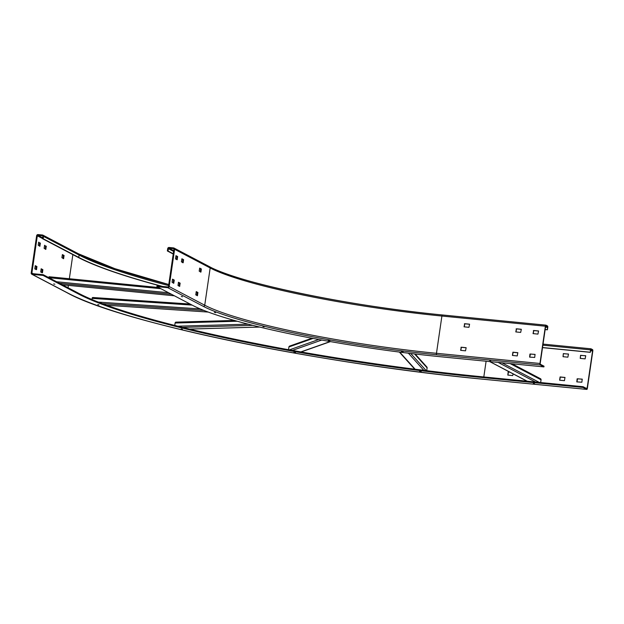 <?xml version="1.0" encoding="UTF-8"?>
<svg xmlns="http://www.w3.org/2000/svg" width="624" height="624" viewBox="0 0 624 624"><rect width="100%" height="100%" fill="white"/><g stroke="black" fill="none" stroke-linecap="round" stroke-linejoin="round"><path stroke-width="0.94" d="M512.023 363.776L540.532 378.745A1.108 1.03 117.7 0 1 541.055 379.821L540.657 382.543M415.147 354.003L426.863 367.013A1.108 1.084 138 0 1 427.12 367.887L426.715 370.679M288.53 349.713L288.928 346.952A1.108 1.069 -109.5 0 1 289.622 346.094L311.914 338.224M174.751 325.424L175.102 323.021A1.108 0.881 -91.6 0 1 176.132 322.148M91.962 299.52L92.126 298.389A1.108 0.569 -86.2 0 1 92.75 297.492A1.108 0.569 -86.2 0 1 92.836 297.508L190.078 304.036M48.633 277.563L49.085 276.744L158.652 287.539M483.405 379.236A1.287 0.437 -84.4 0 1 483.343 379.244L586.825 389.423A1.287 0.437 95.6 0 1 586.763 389.407L583.034 387.449L583.136 386.724L586.872 388.682L587.129 388.237L592.566 350.984L592.465 350.345L590.92 349.541M559.611 380.203L560.087 376.951L564.97 377.442L564.439 380.679L559.611 380.203M513.123 373.885L512.694 375.593L507.811 375.102L508.147 372.029L509.48 371.974M580.562 355.306L585.733 355.813L585.117 358.87L580.226 358.379L580.562 355.306L580.382 358.402M563.316 353.605L568.487 354.12L567.863 357.178L563.035 356.702L563.316 353.605L563.137 356.71M581.88 382.216L576.794 381.888L577.13 378.815L582.215 379.142L581.88 382.216M586.825 389.423A1.287 0.437 95.6 0 0 587.363 388.354L592.8 351.109A1.287 0.437 95.6 0 0 592.566 349.627L591.029 348.816A1.287 0.437 95.6 0 0 590.967 348.8A1.287 0.437 95.6 0 0 590.429 349.861L590.32 352.342L590.897 349.534M583.034 387.449L479.552 377.263A318.778 40.934 8.3 0 1 78.647 294.091L43.087 275.426L43.196 274.7L78.757 293.366A318.778 40.934 -171.7 0 0 479.653 376.545L583.136 386.724M43.196 274.7L32.331 273.632A0.554 0.515 117.7 0 1 31.886 273.039L37.323 235.794A0.554 0.515 117.7 0 1 37.924 235.303L42.409 235.739A0.554 0.515 117.7 0 1 42.845 236.332L42.502 238.688L43.189 238.75L43.532 236.402A1.287 1.201 -62.3 0 0 42.51 235.014L38.025 234.577A1.287 1.201 -62.3 0 0 36.637 235.724L31.2 272.977A1.287 1.201 -62.3 0 0 32.222 274.357L43.087 275.426M181.178 328.91L182.387 329.199L181.178 328.91M293.779 352.459L295.558 352.677L293.779 352.459M419.492 371.506L421.262 371.725L419.492 371.506M533.364 383.448L534.573 383.737L533.364 383.448M53.672 283.928L54.881 284.216L53.672 283.928M97.781 304.574L98.99 304.863L97.781 304.574M565.055 377.543L560.321 377.075L559.705 380.219M509.714 372.099L508.381 372.154L507.967 375.125M585.725 355.735L580.796 355.43M568.48 354.034L563.55 353.73M582.301 379.236L577.567 378.776L576.95 381.911M590.086 352.217L542.529 347.537M590.32 352.342L542.521 347.638M42.502 238.688L78.062 257.353A325.049 41.738 -171.7 0 0 161.858 286.377M195.858 294.91A325.049 41.738 -171.7 0 0 196.888 295.152M43.189 238.75L78.749 257.416A324.308 41.644 8.3 0 0 162.638 286.455M196.903 295.035A324.308 41.644 8.3 0 1 195.741 294.762M39.289 245.973L39.663 242.954L38.594 242.401M35.162 265.902L36.231 266.464L35.857 269.474M45.217 249.085L45.591 246.067L44.522 245.505M62.993 258.414L63.367 255.403L62.299 254.842M41.09 269.014L42.159 269.576L41.785 272.587M40.349 243.025L39.889 246.285L38.189 245.201L38.688 242.151L39.663 242.954M34.788 268.921L35.264 265.66L36.925 266.534L36.535 269.638L34.788 268.921M46.277 246.137L45.809 249.397L44.109 248.305L44.608 245.263L45.591 246.067M64.061 255.466L63.586 258.726L61.893 257.642L62.392 254.592L64.061 255.466L63.367 255.403M42.463 272.75L40.716 272.025L41.192 268.772L42.853 269.646L42.463 272.75L42.003 272.704M167.365 250.973L168.059 251.035L168.402 248.687A0.554 0.515 117.7 0 1 168.995 248.196L173.48 248.633A0.554 0.515 117.7 0 1 173.917 249.233L168.488 286.478A0.554 0.515 117.7 0 1 167.887 286.97L157.022 285.901L156.92 286.627L167.786 287.695A1.287 1.201 -62.3 0 0 169.174 286.549L174.611 249.296A1.287 1.201 -62.3 0 0 173.589 247.915L169.104 247.471A1.287 1.201 -62.3 0 0 167.708 248.617L167.365 250.973L173.215 254.038M543.917 366.912L544.019 366.194L540.29 364.229L540.189 363.597L545.626 326.344L545.86 325.892L547.42 326.703L547.412 329.815L547.755 327.467A1.287 0.437 95.6 0 0 547.529 325.978L545.984 325.174A1.287 0.437 95.6 0 0 545.93 325.151A1.287 0.437 95.6 0 0 545.384 326.219L539.955 363.472A1.287 0.437 95.6 0 0 540.181 364.954L543.917 366.912L440.435 356.733A197.168 25.319 -171.7 0 1 192.481 305.292L156.92 286.627M517.873 352.778L513.146 352.31L512.53 355.454M466.136 347.685L461.401 347.225L460.793 350.36M469.568 324.184L464.833 323.716L464.217 326.859M538.551 330.97L533.824 330.502L533.208 333.645M521.305 329.269L516.571 328.809L515.962 331.945M535.127 354.479L530.392 354.011L529.776 357.154M547.178 329.69L545.165 329.495M547.412 329.815L545.15 329.589M168.059 251.035L173.261 253.765M262.93 326.563L264.139 326.851L262.93 326.563M328.224 340.298L329.995 340.509L328.224 340.298M401.372 351.382L403.143 351.601L401.372 351.382M489.512 360.422L490.714 360.711L489.512 360.422M181.303 296.478L182.504 296.767L181.303 296.478M214.406 312.398L215.608 312.686L214.406 312.398M512.429 355.446L512.905 352.186L517.795 352.685L517.265 355.922L512.429 355.446M460.964 347.264L466.144 347.771L465.52 350.828L460.629 350.337L461.206 347.389M464.396 323.755L469.568 324.262L468.952 327.319L464.061 326.828L464.63 323.879M533.387 330.541L538.559 331.048L537.935 334.105L533.052 333.614L533.621 330.665M516.142 328.848L521.313 329.355L520.689 332.413L515.806 331.921L516.376 328.973M534.706 357.451L529.62 357.123L529.955 354.05L535.041 354.377L534.706 357.451M197.441 295.737L195.78 294.871L196.248 291.611L197.917 292.484L197.441 295.737M199.181 271.151L199.68 268.102L201.341 268.975L200.951 272.08L199.181 271.151M179.657 286.408L178.004 285.535L178.464 282.274L180.133 283.148L179.657 286.408M175.976 255.661L177.637 256.534L177.169 259.787L175.5 258.913L175.976 255.661M181.397 261.815L181.896 258.773L183.565 259.646L183.175 262.751L181.397 261.815M174.244 280.254L173.745 283.296L172.045 282.212L172.544 279.17L174.205 280.043L172.45 279.412M196.849 295.425L197.223 292.414L196.154 291.853M200.281 271.924L200.655 268.905L199.586 268.343M179.072 286.096L179.447 283.085L178.378 282.524M176.569 259.475L176.951 256.464L175.882 255.902M182.497 262.587L182.871 259.576L181.802 259.015M173.144 282.984L173.55 280.184M510.128 363.589L541.055 379.821M539.308 382.411L501.914 362.786M498.139 362.411L535.54 382.036M527.257 381.225L489.863 361.6M414.562 353.933L427.12 367.887M426.169 370.609L410.748 353.48M408.392 353.192L423.813 370.321M415.139 369.229L399.727 352.108M330.166 341.562L300.854 351.913M292.383 350.407L321.719 340.049M318.755 339.503L289.403 349.869M288.928 346.952L313.037 338.434M259.646 327.046L189.501 329.066M182.536 327.366L252.775 325.354M248.134 324.168L177.778 326.188M175.102 323.021L237.214 321.235M208.174 312.055L106.72 305.245M102.313 303.623L203.954 310.44M200.265 308.935L98.319 302.094M92.126 298.389L192.114 305.097M62.423 284.794L174.424 295.815L62.392 284.786M59.553 283.288L171.553 294.31M168.62 292.765L56.612 281.752M48.875 277.688L160.875 288.701M587.129 388.237L585.757 388.097M483.811 376.951L486.104 361.226M590.554 350.782L592.566 350.984M479.552 377.263L479.653 376.545M586.763 389.407L483.288 379.228A330.392 42.424 -171.7 0 1 67.782 293.023L32.222 274.357M67.782 293.023A1.287 1.201 117.7 0 1 67.369 292.898C120.26 322.452 319.394 363.714 483.343 379.244A1.287 0.437 -84.4 0 1 483.288 379.228M590.912 348.8L543.036 344.097L590.967 348.8M78.819 254.069A325.595 41.808 -171.7 0 0 168.769 284.536M542.872 345.181L590.429 349.861M592.465 350.345L590.639 350.165M42.635 237.775L37.924 235.303M72.86 254.623L69.342 278.741M68.375 285.379L68.032 287.742M78.757 293.366L78.647 294.091M33.181 273.718L31.886 273.039M37.323 235.794L42.526 238.524M39.694 243.173L40.388 243.235M39.959 246.129L39.507 246.09M36.535 269.638L36.075 269.591M36.262 266.674L36.956 266.744M36.925 266.534L36.231 266.464M45.622 246.277L46.309 246.347M45.887 249.241L45.435 249.194M63.398 255.614L64.093 255.684M63.671 258.578L63.211 258.531M42.19 269.786L42.884 269.857M42.853 269.646L42.159 269.576M43.532 236.402L79.092 255.068A324.308 41.644 -171.7 0 0 168.613 285.589M42.923 235.139L78.484 253.804A1.287 1.201 117.7 0 1 79.092 255.068L78.749 257.416M196.076 292.406A324.308 41.644 -171.7 0 0 197.246 292.687M174.611 249.296L210.171 267.961A184.267 23.657 -171.7 0 0 441.909 316.04A1.287 0.437 -84.4 0 1 442.447 314.972A1.287 0.437 -84.4 0 1 442.502 314.995L545.867 325.159M174.002 248.04L209.563 266.705A1.287 1.201 117.7 0 1 210.171 267.961L204.734 305.214L169.174 286.549M209.89 266.963A185.554 23.829 -171.7 0 0 442.385 314.98M167.786 287.695L203.346 306.361A185.554 23.829 8.3 0 0 436.699 354.775A1.287 0.437 -84.4 0 1 436.472 353.293L441.909 316.04L545.384 326.219M547.42 326.703L545.594 326.524M173.706 250.669L168.995 248.196M545.509 327.14L547.521 327.343M436.699 354.775L540.181 364.954M539.955 363.472L436.472 353.293A184.267 23.657 8.3 0 1 204.734 305.214A1.287 1.201 117.7 0 1 203.346 306.361M197.917 292.484L197.223 292.414M197.254 292.625L197.948 292.695M197.527 295.589L197.067 295.542M201.341 268.975L200.655 268.905M200.951 272.08L200.499 272.033M200.686 269.123L201.38 269.186M179.743 286.252L179.291 286.213M179.478 283.296L180.164 283.366M180.133 283.148L179.447 283.085M176.982 256.675L177.668 256.745M177.247 259.639L176.795 259.592M177.637 256.534L176.951 256.464M183.565 259.646L182.871 259.576M183.175 262.751L182.715 262.704M182.91 259.787L183.596 259.857M173.823 283.148L173.363 283.101M174.205 280.043L173.519 279.973M168.402 248.687L173.605 251.417M527.069 381.209L489.676 361.577M414.734 369.182L399.329 352.061M330.439 341.609L301.119 351.959M259.74 327.07L189.595 329.082M175.937 322.132L234.406 320.447M208.213 312.07L106.759 305.261M92.75 297.492L190.055 304.021M49.085 276.744L158.629 287.524M67.369 292.898L31.808 274.232M78.484 253.804L114.824 268.648L168.769 284.521M209.563 266.705C238.688 283.039 350.633 306.314 442.447 314.972L545.93 325.151"/></g></svg>
